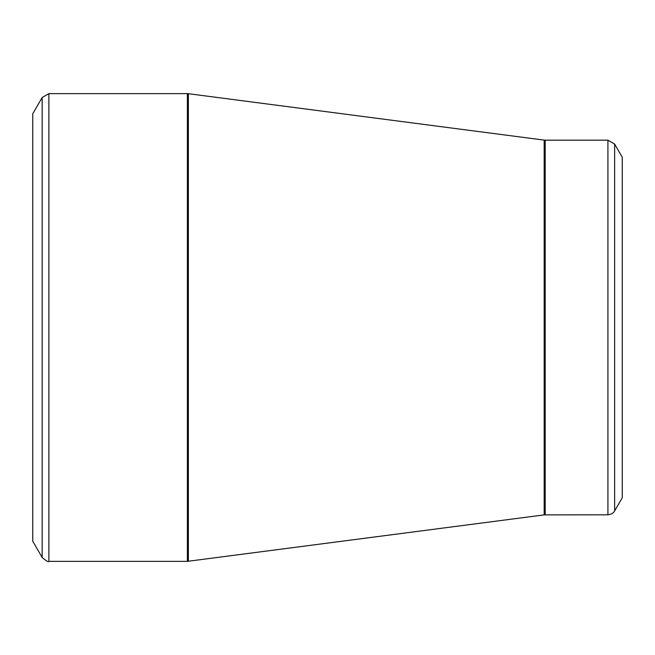 <?xml version="1.0" encoding="UTF-8"?>
<svg xmlns="http://www.w3.org/2000/svg" width="655" height="655" viewBox="0 0 655 655"><rect width="100%" height="100%" fill="white"/><g stroke="black" fill="none" stroke-linecap="round" stroke-linejoin="round"><path stroke-width="0.98" d="M42.157 557.479L32.75 541.194L32.75 113.806L42.157 97.521L48.871 93.64L48.871 561.36C48.699 562.391 46.464 561.098 42.157 557.479L42.157 97.521M607.922 514.822L607.922 140.178L614.636 144.059L622.25 157.241L622.25 497.759L614.636 510.941C614.898 510.409 613.751 514.093 607.922 514.822L544.182 514.887L187.379 561.36L187.379 93.64L48.871 93.64M187.379 93.64L188.378 93.706L188.378 561.294M544.182 514.887L544.182 140.113L188.378 93.706M607.922 140.178L545.189 140.178L545.189 514.822M614.636 144.059L614.636 510.941M187.379 561.36L48.871 561.36M545.189 140.178L544.182 140.113"/></g></svg>

